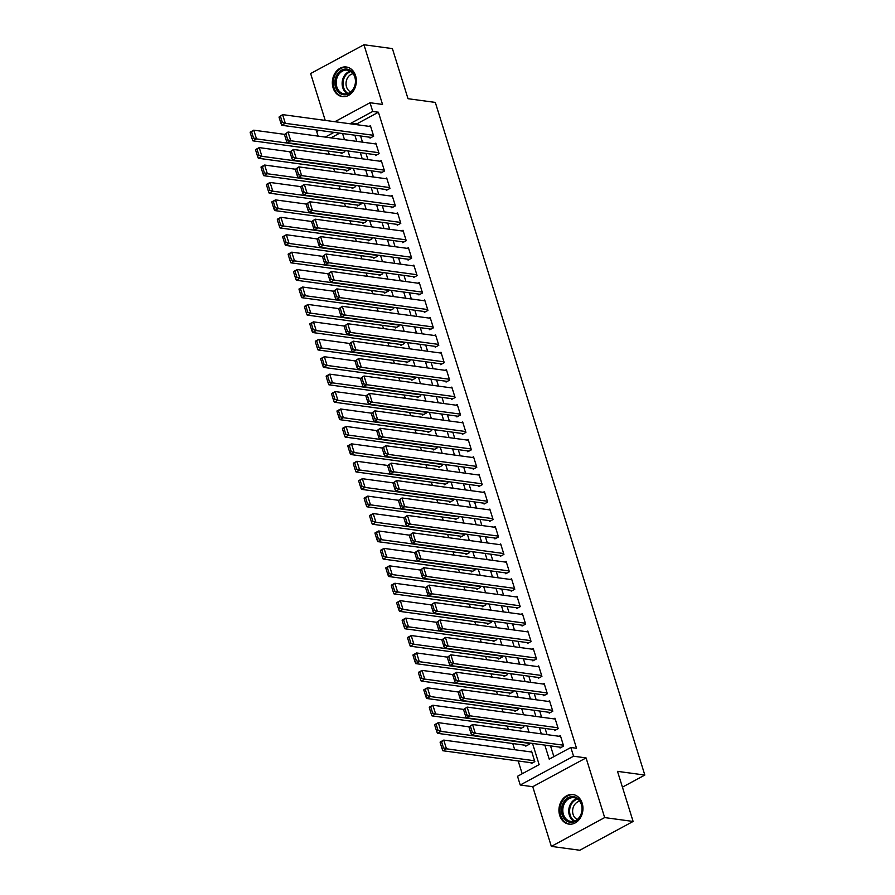 <?xml version="1.0" encoding="UTF-8"?>
<svg xmlns="http://www.w3.org/2000/svg" width="895" height="895" viewBox="0 0 895 895"><rect width="100%" height="100%" fill="white"/><g stroke="black" fill="none" stroke-linecap="round" stroke-linejoin="round"><path stroke-width="1.34" d="M333.108 87.878A14.935 11.948 -82.3 0 0 342.337 96.604A14.935 11.948 -82.3 0 0 353.614 90.563A14.935 11.948 -82.3 0 0 355.583 75.728A14.935 11.948 -82.3 0 0 346.354 67.002A14.935 11.948 -82.3 0 0 335.077 73.043A14.935 11.948 -82.3 0 0 333.108 87.878M559.699 815.401A14.935 11.948 -82.3 0 0 568.94 824.127A14.935 11.948 -82.3 0 0 580.217 818.097A14.935 11.948 -82.3 0 0 582.186 803.262A14.935 11.948 -82.3 0 0 572.957 794.536A14.935 11.948 -82.3 0 0 561.68 800.566A14.935 11.948 -82.3 0 0 559.699 815.401M318.128 136.13L316.696 131.531L318.933 130.323M622.428 787.152L644.825 775.059L435.317 102.422L408.008 98.707L392.402 48.61L363.952 44.75L310.632 73.547L325.221 120.4M644.825 775.059L617.505 771.356L633.112 821.453L579.792 850.25L551.342 846.39L604.662 817.582L586.068 757.908L573.55 756.208L520.23 785.004L517.523 776.289L539.137 764.61L532.536 743.443M586.068 757.908L532.749 786.705L551.342 846.39M532.749 786.705L520.23 785.004M328.23 151.076L329.248 154.32M333.667 168.495L334.674 171.75M339.093 185.925L340.1 189.181M344.519 203.344L345.526 206.6M349.945 220.774L350.963 224.03M355.371 238.204L356.389 241.46M360.797 255.623L361.815 258.879M366.223 273.053L367.241 276.309M371.66 290.483L372.667 293.728M377.086 307.902L378.093 311.158M382.512 325.332L383.519 328.588M387.938 342.751L388.956 346.007M393.364 360.182L394.382 363.437M398.79 377.612L399.808 380.867M404.216 395.031L405.234 398.286M409.653 412.461L410.66 415.716M415.079 429.88L416.085 433.135M420.505 447.31L421.511 450.565M425.93 464.74L426.949 467.995M431.356 482.159L432.375 485.414M436.782 499.589L437.8 502.845M442.208 517.019L443.226 520.264M447.645 534.438L448.652 537.694M453.071 551.868L454.078 555.124M458.497 569.287L459.504 572.543M463.923 586.717L464.941 589.973M469.349 604.147L470.367 607.403M474.775 621.566L475.793 624.822M480.201 638.996L481.219 642.252M485.638 656.427L486.645 659.671M491.064 673.846L492.071 677.101M496.49 691.276L497.497 694.531M501.916 708.695L502.934 711.95M507.342 726.125L508.36 729.38M512.768 743.555L514.692 749.719M518.194 760.974L522.188 773.772M633.112 821.453L604.662 817.582M369.803 137.237L370.071 138.11L373.674 136.163L370.418 125.703L369.187 126.374M375.229 154.656L375.497 155.529L379.1 153.582L375.844 143.133L374.613 143.793M380.655 172.086L380.923 172.959L384.526 171.012L381.27 160.552L380.039 161.223M386.081 189.516L386.349 190.378L389.951 188.442L386.696 177.982L385.465 178.653M391.507 206.935L391.786 207.808L395.389 205.861L392.133 195.412L390.891 196.072M396.933 224.365L397.212 225.238L400.815 223.291L397.559 212.831L396.317 213.502M402.37 241.784L402.638 242.657L406.24 240.71L402.985 230.261L401.743 230.921M407.796 259.214L408.064 260.087L411.666 258.14L408.411 247.68L407.18 248.351M413.221 276.644L413.49 277.517L417.092 275.57L413.837 265.11L412.606 265.781M418.647 294.063L418.916 294.936L422.518 292.989L419.263 282.54L418.032 283.2M424.073 311.494L424.342 312.366L427.944 310.42L424.689 299.959L423.458 300.63M429.499 328.924L429.779 329.785L433.381 327.839L430.126 317.389L428.884 318.061M434.925 346.343L435.205 347.215L438.807 345.269L435.552 334.819L434.31 335.48M440.362 363.773L440.631 364.645L444.233 362.699L440.978 352.238L439.736 352.91M445.788 381.192L446.057 382.064L449.659 380.118L446.404 369.669L445.173 370.329M451.214 398.622L451.483 399.494L455.085 397.548L451.83 387.087L450.599 387.759M456.64 416.052L456.909 416.925L460.511 414.978L457.255 404.518L456.025 405.189M462.066 433.471L462.335 434.343L465.937 432.397L462.681 421.948L461.451 422.608M467.492 450.901L467.772 451.774L471.374 449.827L468.119 439.367L466.877 440.038M472.918 468.331L473.198 469.193L476.8 467.246L473.544 456.797L472.303 457.457M478.355 485.75L478.624 486.623L482.226 484.676L478.97 474.216L477.729 474.887M483.781 503.18L484.05 504.053L487.652 502.106L484.396 491.646L483.166 492.317M489.207 520.599L489.475 521.472L493.078 519.525L489.822 509.076L488.592 509.736M494.633 538.029L494.901 538.902L498.504 536.955L495.248 526.495L494.018 527.166M500.059 555.459L500.327 556.321L503.93 554.385L500.674 543.925L499.444 544.596M505.485 572.878L505.764 573.751L509.367 571.804L506.111 561.355L504.869 562.015M510.911 590.308L511.19 591.181L514.793 589.234L511.537 578.774L510.295 579.445M516.348 607.727L516.616 608.6L520.219 606.653L516.963 596.204L515.721 596.864M521.774 625.157L522.042 626.03L525.645 624.083L522.389 613.623L521.158 614.294M527.2 642.588L527.468 643.46L531.071 641.514L527.815 631.053L526.584 631.725M532.626 660.007L532.894 660.879L536.497 658.933L533.241 648.483L532.01 649.143M538.052 677.437L538.32 678.309L541.922 676.363L538.667 665.902L537.436 666.574M543.478 694.867L543.757 695.728L547.36 693.782L544.104 683.332L542.862 684.004M548.903 712.286L549.183 713.158L552.786 711.212L549.53 700.763L548.288 701.423M554.341 729.716L554.609 730.588L558.211 728.642L554.956 718.182L553.714 718.853M530.948 762.708L531.216 763.58L534.818 761.634L531.563 751.173L530.321 751.845M525.51 745.278L525.79 746.15L529.392 744.204L529.001 742.962M520.084 727.859L520.364 728.731L523.967 726.785L523.575 725.532M514.659 710.429L514.927 711.301L518.529 709.355L518.149 708.113M509.233 692.999L509.501 693.871L513.103 691.924L512.723 690.683M503.807 675.58L504.075 676.452L507.678 674.506L507.297 673.264M498.381 658.149L498.649 659.022L502.252 657.075L501.86 655.834M492.955 640.731L493.223 641.592L496.826 639.656L496.434 638.403M487.518 623.3L487.797 624.173L491.4 622.226L491.008 620.985M482.092 605.87L482.371 606.743L485.974 604.796L485.582 603.554M476.666 588.451L476.934 589.324L480.537 587.377L480.156 586.124M471.24 571.021L471.508 571.894L475.111 569.947L474.73 568.705M465.814 553.591L466.082 554.464L469.685 552.517L469.304 551.275M460.388 536.172L460.656 537.045L464.259 535.098L463.867 533.856M454.962 518.742L455.231 519.615L458.833 517.668L458.441 516.426M449.525 501.323L449.805 502.196L453.407 500.249L453.015 498.996M444.099 483.893L444.379 484.766L447.981 482.819L447.589 481.577M438.673 466.463L438.942 467.335L442.544 465.389L442.164 464.147M433.247 449.044L433.516 449.916L437.118 447.97L436.738 446.717M427.821 431.614L428.09 432.486L431.692 430.54L431.312 429.298M422.395 414.195L422.664 415.056L426.266 413.11L425.875 411.868M416.969 396.765L417.238 397.637L420.84 395.691L420.449 394.449M411.532 379.335L411.812 380.207L415.414 378.261L415.023 377.019M406.106 361.916L406.386 362.788L409.988 360.842L409.597 359.589M400.68 344.486L400.949 345.358L404.551 343.411L404.171 342.17M395.254 327.055L395.523 327.928L399.125 325.981L398.745 324.74M389.828 309.636L390.097 310.509L393.699 308.562L393.319 307.321M384.402 292.206L384.671 293.079L388.273 291.132L387.882 289.89M378.977 274.787L379.245 275.649L382.847 273.713L382.456 272.46M373.539 257.357L373.819 258.23L377.421 256.283L377.03 255.041M368.113 239.927L368.393 240.8L371.996 238.853L371.604 237.611M362.688 222.508L362.956 223.381L366.558 221.434L366.178 220.181M357.262 205.078L357.53 205.951L361.132 204.004L360.752 202.762M351.836 187.648L352.104 188.521L355.707 186.574L355.315 185.332M346.41 170.229L346.678 171.102L350.281 169.155L349.889 167.913M339.686 133.142L330.937 137.864M340.984 152.799L341.252 153.672L344.855 151.725L344.463 150.483M544.842 745.11L549.217 759.161L570.842 747.493L576.525 748.265L378.417 112.222L356.803 123.89L357.06 124.729M360.573 135.984L362.497 142.148M365.999 153.403L367.923 159.578M371.425 170.833L373.349 177.009M376.851 188.263L378.775 194.428M382.277 205.682L384.201 211.858M387.714 223.112L389.627 229.277M393.14 240.531L395.053 246.707M398.566 257.961L400.49 264.137M403.992 275.391L405.916 281.556M409.418 292.81L411.342 298.986M414.844 310.241L416.768 316.405M420.27 327.671L422.194 333.835M425.707 345.09L427.62 351.265M431.133 362.52L433.046 368.684M436.559 379.939L438.483 386.114M441.985 397.369L443.909 403.544M447.41 414.799L449.335 420.963M452.836 432.218L454.761 438.393M458.262 449.648L460.187 455.812M463.7 467.067L465.613 473.242M469.125 484.497L471.05 490.673M474.551 501.927L476.476 508.091M479.977 519.346L481.902 525.522M485.403 536.776L487.327 542.941M490.829 554.206L492.753 560.371M496.255 571.625L498.179 577.801M501.692 589.055L503.605 595.22M507.118 606.474L509.042 612.65M512.544 623.904L514.468 630.08M517.97 641.335L519.894 647.499M523.396 658.754L525.32 664.929M528.822 676.184L530.746 682.348M534.248 693.614L536.172 699.778M539.685 711.033L541.598 717.208M545.111 728.463L547.035 734.627M550.537 745.882L553.882 756.644M559.767 747.135L560.035 748.007L563.637 746.061L560.382 735.612L559.151 736.272M334.875 121.709L370.015 102.735L382.534 104.435L363.952 44.75M370.015 102.735L372.734 111.45L351.12 123.118L351.377 123.957M378.417 112.222L372.734 111.45M570.842 747.493L573.55 756.208M333.992 132.37L325.254 137.092M529.034 732.188L527.11 726.013M523.609 714.758L521.684 708.594M518.183 697.339L516.258 691.164M512.757 679.909L510.832 673.734M507.32 662.479L505.406 656.315M501.894 645.06L499.981 638.885M496.468 627.63L494.543 621.466M491.042 610.211L489.117 604.035M485.616 592.781L483.692 586.605M480.19 575.351L478.266 569.186M474.764 557.932L472.84 551.756M469.327 540.502L467.414 534.337M463.901 523.072L461.988 516.907M458.475 505.653L456.551 499.477M453.049 488.222L451.125 482.058M447.623 470.804L445.699 464.628M442.197 453.373L440.273 447.198M436.771 435.943L434.847 429.779M431.334 418.524L429.421 412.349M425.908 401.094L423.995 394.93M420.482 383.675L418.558 377.5M415.056 366.245L413.132 360.07M409.63 348.815L407.706 342.651M404.204 331.396L402.28 325.221M398.778 313.966L396.854 307.791M393.341 296.536L391.428 290.372M387.915 279.117L385.991 272.941M382.489 261.687L380.565 255.522M377.063 244.268L375.139 238.092M371.638 226.838L369.713 220.662M366.212 209.408L364.287 203.243M360.786 191.989L358.861 185.813M355.349 174.559L353.435 168.394M349.923 157.128L347.998 150.964M344.497 139.709L342.572 133.534M354.879 135.212L356.803 141.376M360.305 152.631L362.229 158.807M365.731 170.061L367.655 176.226M371.168 187.491L373.081 193.656M376.594 204.91L378.518 211.086M382.02 222.34L383.944 228.505M387.445 239.759L389.37 245.935M392.871 257.189L394.796 263.365M398.297 274.62L400.222 280.784M403.734 292.038L405.648 298.214M409.16 309.469L411.073 315.633M414.586 326.888L416.511 333.063M420.012 344.318L421.937 350.493M425.438 361.748L427.362 367.912M430.864 379.167L432.788 385.342M436.29 396.597L438.214 402.761M441.727 414.027L443.64 420.191M447.153 431.446L449.066 437.621M452.579 448.876L454.503 455.04M458.005 466.295L459.929 472.47M463.431 483.725L465.355 489.901M468.857 501.155L470.781 507.32M474.283 518.574L476.207 524.75M479.72 536.004L481.633 542.169M485.146 553.434L487.059 559.599M490.572 570.853L492.496 577.029M495.998 588.284L497.922 594.448M501.424 605.702L503.348 611.878M506.85 623.133L508.774 629.308M512.276 640.563L514.2 646.727M517.713 657.982L519.626 664.157M523.139 675.412L525.052 681.576M528.565 692.831L530.489 699.006M533.991 710.261L535.915 716.436M539.417 727.691L541.341 733.855M356.803 123.89L351.12 123.118M563.369 745.188L475.279 733.229L471.676 735.175L561.266 747.347M468.969 726.986L472.571 724.514L475.279 733.229L472.314 732.311L470.412 726.214L468.969 726.986L470.871 733.083L472.314 732.311M560.65 736.484L472.571 724.514L470.412 726.214M471.676 735.175L470.871 733.083M440.15 742.559L442.052 748.656L443.495 747.873L441.593 741.776L440.15 742.033L443.752 740.087L531.831 752.046M534.55 760.761L446.46 748.802L442.857 750.748L532.447 762.909M441.593 741.776L443.752 740.087L446.46 748.802L443.495 747.873M442.052 748.656L442.857 750.748M581.582 804.202A12.922 10.337 97.7 0 1 575.519 821.218A12.922 10.337 97.7 0 1 562.127 814.707A12.922 10.337 97.7 0 1 568.191 797.691A12.922 10.337 97.7 0 1 581.582 804.202M563.414 814.394A11.971 9.576 -82.3 0 0 570.809 821.397A11.971 9.576 -82.3 0 0 579.848 816.553A11.971 9.576 -82.3 0 0 581.426 804.672A11.971 9.576 -82.3 0 0 574.031 797.68A11.971 9.576 -82.3 0 0 565.002 802.513A11.971 9.576 -82.3 0 0 563.414 814.394M577.275 819.462A9.42 7.54 97.7 0 1 573.102 814.416A9.42 7.54 97.7 0 1 579.747 801.26M574.377 794.838A14.835 11.87 -82.3 0 0 573.852 794.749A14.835 11.87 -82.3 0 0 562.642 800.745A14.835 11.87 -82.3 0 0 560.684 815.49A14.835 11.87 -82.3 0 0 569.858 824.161A14.835 11.87 -82.3 0 0 570.383 824.217M353.29 89.489A12.922 10.337 97.7 0 1 338.668 92.364A12.922 10.337 97.7 0 1 337.214 74.363A12.922 10.337 97.7 0 1 351.847 71.499A12.922 10.337 97.7 0 1 353.29 89.489M338.377 75.001A11.971 9.576 -82.3 0 0 344.217 93.863A11.971 9.576 -82.3 0 0 353.268 89.008A11.971 9.576 -82.3 0 0 347.439 70.146A11.971 9.576 -82.3 0 0 338.377 75.001M350.672 91.928A9.42 7.54 97.7 0 1 347.741 77.552A9.42 7.54 97.7 0 1 353.145 73.737M347.775 67.304A14.835 11.87 -82.3 0 0 347.249 67.226A14.835 11.87 -82.3 0 0 336.028 73.245A14.835 11.87 -82.3 0 0 343.255 96.626A14.835 11.87 -82.3 0 0 343.792 96.694M557.943 727.769L469.853 715.81L466.25 717.756L555.84 729.917M463.543 709.556L467.145 707.095L469.853 715.81L466.888 714.881L464.986 708.784L463.543 709.556L465.445 715.664L466.888 714.881M555.224 719.054L467.145 707.095L464.986 708.784M466.25 717.756L465.445 715.664M552.517 710.339L464.427 698.38L460.824 700.326L550.414 712.487M458.117 692.137L461.708 689.665L464.427 698.38L461.462 697.451L459.56 691.354L458.117 692.137L460.019 698.234L461.462 697.451M549.798 701.624L461.708 689.665L459.56 691.354M460.824 700.326L460.019 698.234M547.08 692.92L459.001 680.95L455.398 682.896L544.988 695.068M452.691 674.707L456.282 672.246L459.001 680.95L456.036 680.032L454.134 673.935L452.691 674.707L454.593 680.804L456.036 680.032M544.373 684.205L456.282 672.246L454.134 673.935M455.398 682.896L454.593 680.804M541.654 675.49L453.575 663.531L449.972 665.477L539.562 677.638M447.265 657.288L450.856 654.816L453.575 663.531L450.599 662.602L448.708 656.505L447.265 657.288L449.167 663.385L450.599 662.602M538.947 666.775L450.856 654.816L448.708 656.505M449.972 665.477L449.167 663.385M434.724 725.129L436.626 731.226L438.069 730.454L436.167 724.346L434.713 724.603L438.315 722.657L468.969 726.818M529.113 743.331L441.034 731.372L437.431 733.318L527.021 745.49M436.167 724.346L438.315 722.657L441.034 731.372L438.069 730.454M436.626 731.226L437.431 733.318M429.298 707.699L431.2 713.807L432.643 713.024L430.741 706.927L429.287 707.184L432.889 705.238L463.543 709.399M523.687 725.912L435.608 713.953L432.005 715.888L521.595 728.06M430.741 706.927L432.889 705.238L435.608 713.953L432.643 713.024M431.2 713.807L432.005 715.888M423.872 690.28L425.774 696.377L427.206 695.594L425.315 689.497L423.861 689.754L427.463 687.807L458.117 691.969M518.261 708.482L430.182 696.523L426.579 698.469L516.169 710.63M425.315 689.497L427.463 687.807L430.182 696.523L427.206 695.594M425.774 696.377L426.579 698.469M418.446 672.85L420.348 678.947L421.78 678.175L419.889 672.078L418.435 672.324L422.037 670.389L452.691 674.55M512.835 691.052L424.756 679.092L421.153 681.039L510.743 693.211M419.889 672.078L422.037 670.389L424.756 679.092L421.78 678.175M420.348 678.947L421.153 681.039M536.228 658.06L448.149 646.1L444.546 648.047L534.136 660.219M441.839 639.858L445.43 637.385L448.149 646.1L445.173 645.183L443.282 639.075L441.839 639.858L443.741 645.955L445.173 645.183M533.521 649.356L445.43 637.385L443.282 639.075M444.546 648.047L443.741 645.955M413.02 655.431L414.911 661.528L416.354 660.745L414.452 654.648L413.009 654.905L416.611 652.958L447.265 657.12M507.409 673.633L419.319 661.673L415.716 663.62L505.306 675.781M414.452 654.648L416.611 652.958L419.319 661.673L416.354 660.745M414.911 661.528L415.716 663.62M530.802 640.641L442.712 628.682L439.109 630.628L528.71 642.789M436.413 622.428L440.004 619.966L442.712 628.682L439.747 627.753L437.845 621.656L436.413 622.428L438.304 628.536L439.747 627.753M528.084 631.926L440.004 619.966L437.845 621.656M439.109 630.628L438.304 628.536M407.583 638.001L409.485 644.098L410.928 643.315L409.026 637.218L407.583 637.475L411.185 635.528L441.839 639.69M501.983 656.203L413.893 644.243L410.29 646.19L499.88 658.351M409.026 637.218L411.185 635.528L413.893 644.243L410.928 643.315M409.485 644.098L410.29 646.19M525.376 623.211L437.286 611.251L433.683 613.198L523.273 625.359M430.976 605.009L434.578 602.536L437.286 611.251L434.321 610.323L432.419 604.226L430.976 605.009L432.878 611.106L434.321 610.323M522.658 614.496L434.578 602.536L432.419 604.226M433.683 613.198L432.878 611.106M402.157 620.571L404.059 626.668L405.502 625.896L403.6 619.799L402.157 620.056L405.759 618.109L436.402 622.271M496.557 638.784L408.467 626.813L404.864 628.76L494.454 640.932M403.6 619.799L405.759 618.109L408.467 626.813L405.502 625.896M404.059 626.668L404.864 628.76M519.95 605.792L431.86 593.821L428.257 595.768L517.847 607.94M425.55 587.579L429.152 585.117L431.86 593.821L428.895 592.904L426.993 586.807L425.55 587.579L427.452 593.676L428.895 592.904M517.232 597.077L429.152 585.117L426.993 586.807M428.257 595.768L427.452 593.676M396.731 603.152L398.633 609.249L400.076 608.466L398.174 602.369L396.72 602.626L400.322 600.679L430.976 604.841M491.12 621.354L403.041 609.394L399.438 611.341L489.028 623.502M398.174 602.369L400.322 600.679L403.041 609.394L400.076 608.466M398.633 609.249L399.438 611.341M514.524 588.362L426.434 576.402L422.832 578.349L512.421 590.51M420.124 570.16L423.715 567.687L426.434 576.402L423.469 575.474L421.567 569.377L420.124 570.16L422.026 576.257L423.469 575.474M511.806 579.647L423.715 567.687L421.567 569.377M422.832 578.349L422.026 576.257M391.305 585.722L393.207 591.819L394.65 591.047L392.748 584.938L391.294 585.196L394.896 583.249L425.55 587.411M485.694 603.924L397.615 591.964L394.013 593.911L483.602 606.083M392.748 584.938L394.896 583.249L397.615 591.964L394.65 591.047M393.207 591.819L394.013 593.911M509.087 570.932L421.008 558.972L417.406 560.919L506.995 573.08M414.698 552.73L418.289 550.257L421.008 558.972L418.043 558.055L416.141 551.947L414.698 552.73L416.6 558.827L418.043 558.055M506.38 562.217L418.289 550.257L416.141 551.947M417.406 560.919L416.6 558.827M385.879 568.291L387.781 574.4L389.213 573.617L387.322 567.519L385.868 567.777L389.47 565.83L420.124 569.992M480.268 586.505L392.189 574.545L388.587 576.492L478.176 588.653M387.322 567.519L389.47 565.83L392.189 574.545L389.213 573.617M387.781 574.4L388.587 576.492M503.661 553.513L415.582 541.542L411.98 543.489L501.569 555.661M409.272 535.299L412.863 532.838L415.582 541.542L412.606 540.625L410.715 534.528L409.272 535.299L411.174 541.397L412.606 540.625M500.954 544.798L412.863 532.838L410.715 534.528M411.98 543.489L411.174 541.397M380.453 550.872L382.355 556.97L383.787 556.187L381.897 550.089L380.442 550.347L384.044 548.4L414.698 552.562M474.842 569.075L386.763 557.115L383.161 559.062L472.75 571.223M381.897 550.089L384.044 548.4L386.763 557.115L383.787 556.187M382.355 556.97L383.161 559.062M498.235 536.083L410.156 524.123L406.554 526.07L496.143 538.231M403.846 517.881L407.438 515.408L410.156 524.123L407.18 523.195L405.29 517.097L403.846 517.881L405.748 523.978L407.18 523.195M495.528 527.368L407.438 515.408L405.29 517.097M406.554 526.07L405.748 523.978M375.027 533.442L376.918 539.54L378.361 538.768L376.459 532.67L375.016 532.928L378.619 530.981L409.272 535.143M469.416 551.656L381.326 539.685L377.724 541.632L467.313 553.804M376.459 532.67L378.619 530.981L381.326 539.685L378.361 538.768M376.918 539.54L377.724 541.632M492.809 518.653L404.719 506.693L401.117 508.64L490.717 520.812M398.42 500.45L402.012 497.978L404.719 506.693L401.754 505.776L399.852 499.667L398.42 500.45L400.311 506.548L401.754 505.776M490.091 509.949L402.012 497.978L399.852 499.667M401.117 508.64L400.311 506.548M369.59 516.023L371.492 522.121L372.935 521.337L371.033 515.24L369.59 515.498L373.193 513.551L403.835 517.713M463.99 534.225L375.9 522.266L372.298 524.213L461.887 536.373M371.033 515.24L373.193 513.551L375.9 522.266L372.935 521.337M371.492 522.121L372.298 524.213M487.383 501.234L399.293 489.274L395.691 491.221L485.28 503.382M392.983 483.02L396.586 480.559L399.293 489.274L396.328 488.346L394.426 482.248L392.983 483.02L394.885 489.129L396.328 488.346M484.665 492.518L396.586 480.559L394.426 482.248M395.691 491.221L394.885 489.129M364.164 498.593L366.066 504.69L367.509 503.919L365.607 497.81L364.164 498.067L367.767 496.121L398.409 500.283M458.564 516.795L370.474 504.836L366.872 506.783L456.461 518.955M365.607 497.81L367.767 496.121L370.474 504.836L367.509 503.919M366.066 504.69L366.872 506.783M481.957 483.803L393.867 471.844L390.265 473.791L479.854 485.951M387.557 465.601L391.16 463.129L393.867 471.844L390.902 470.915L389.001 464.818L387.557 465.601L389.459 471.699L390.902 470.915M479.239 475.088L391.16 463.129L389.001 464.818M390.265 473.791L389.459 471.699M358.738 481.163L360.64 487.26L362.083 486.488L360.182 480.391L358.727 480.649L362.33 478.702L392.983 482.864M453.127 499.376L365.048 487.417L361.446 489.352L451.035 501.524M360.182 480.391L362.33 478.702L365.048 487.417L362.083 486.488M360.64 487.26L361.446 489.352M476.52 466.384L388.441 454.414L384.839 456.361L474.428 468.532M382.131 448.171L385.723 445.71L388.441 454.414L385.476 453.496L383.575 447.399L382.131 448.171L384.033 454.268L385.476 453.496M473.813 457.669L385.723 445.71L383.575 447.399M384.839 456.361L384.033 454.268M353.312 463.744L355.214 469.841L356.657 469.058L354.756 462.961L353.301 463.218L356.904 461.272L387.557 465.434M447.701 481.946L359.622 469.987L356.02 471.933L445.609 484.094M354.756 462.961L356.904 461.272L359.622 469.987L356.657 469.058M355.214 469.841L356.02 471.933M471.094 448.954L383.015 436.995L379.413 438.942L469.002 451.102M376.705 430.752L380.297 428.28L383.015 436.995L380.051 436.066L378.149 429.969L376.705 430.752L378.607 436.849L380.051 436.066M468.387 440.239L380.297 428.28L378.149 429.969M379.413 438.942L378.607 436.849M347.886 446.314L349.788 452.411L351.22 451.639L349.33 445.542L347.875 445.788L351.478 443.842L382.131 448.015M442.275 464.516L354.196 452.557L350.594 454.503L440.183 466.675M349.33 445.542L351.478 443.842L354.196 452.557L351.22 451.639M349.788 452.411L350.594 454.503M465.668 431.524L377.589 419.565L373.987 421.511L463.576 433.683M371.28 413.322L374.871 410.85L377.589 419.565L374.613 418.647L372.723 412.539L371.28 413.322L373.181 419.419L374.613 418.647M462.961 422.82L374.871 410.85L372.723 412.539M373.987 421.511L373.181 419.419M342.461 428.884L344.351 434.992L345.794 434.209L343.893 428.112L342.449 428.369L346.052 426.423L376.705 430.584M436.849 447.097L348.77 435.138L345.168 437.084L434.757 449.245M343.893 428.112L346.052 426.423L348.77 435.138L345.794 434.209M344.351 434.992L345.168 437.084M460.243 414.105L372.163 402.146L368.561 404.081L458.15 416.253M365.854 395.892L369.445 393.431L372.163 402.146L369.187 401.217L367.297 395.12L365.854 395.892L367.755 402L369.187 401.217M457.524 405.39L369.445 393.431L367.297 395.12M368.561 404.081L367.755 402M337.035 411.465L338.925 417.562L340.368 416.779L338.467 410.682L337.023 410.939L340.626 408.993L371.28 413.154M431.424 429.667L343.333 417.708L339.731 419.654L429.32 431.815M338.467 410.682L340.626 408.993L343.333 417.708L340.368 416.779M338.925 417.562L339.731 419.654M454.817 396.675L366.726 384.716L363.124 386.662L452.725 398.823M360.428 378.473L364.019 376.001L366.726 384.716L363.762 383.787L361.86 377.69L360.428 378.473L362.318 384.57L363.762 383.787M452.098 387.96L364.019 376.001L361.86 377.69M363.124 386.662L362.318 384.57M331.597 394.035L333.499 400.132L334.943 399.36L333.041 393.263L331.597 393.52L335.2 391.574L365.842 395.735M425.998 412.248L337.907 400.278L334.305 402.224L423.894 414.396M333.041 393.263L335.2 391.574L337.907 400.278L334.943 399.36M333.499 400.132L334.305 402.224M449.391 379.245L361.3 367.286L357.698 369.232L447.287 381.404M354.991 361.043L358.593 358.571L361.3 367.286L358.336 366.368L356.434 360.271L354.991 361.043L356.892 367.14L358.336 366.368M446.672 370.541L358.593 358.571L356.434 360.271M357.698 369.232L356.892 367.14M326.172 376.616L328.073 382.713L329.517 381.93L327.615 375.833L326.172 376.09L329.774 374.144L360.416 378.305M420.572 394.818L332.481 382.859L328.879 384.805L418.468 396.966M327.615 375.833L329.774 374.144L332.481 382.859L329.517 381.93M328.073 382.713L328.879 384.805M443.965 361.826L355.874 349.867L352.272 351.813L441.861 363.974M349.565 343.613L353.167 341.152L355.874 349.867L352.91 348.938L351.008 342.841L349.565 343.613L351.466 349.721L352.91 348.938M441.246 353.111L353.167 341.152L351.008 342.841M352.272 351.813L351.466 349.721M320.746 359.186L322.647 365.283L324.091 364.511L322.189 358.403L320.734 358.66L324.337 356.713L354.991 360.875M415.135 377.388L327.055 365.428L323.453 367.375L413.042 379.547M322.189 358.403L324.337 356.713L327.055 365.428L324.091 364.511M322.647 365.283L323.453 367.375M438.528 344.396L350.448 332.437L346.846 334.383L436.436 346.544M344.139 326.194L347.73 323.721L350.448 332.437L347.484 331.508L345.582 325.411L344.139 326.194L346.041 332.291L347.484 331.508M435.82 335.681L347.73 323.721L345.582 325.411M346.846 334.383L346.041 332.291M315.32 341.756L317.222 347.864L318.665 347.081L316.763 340.984L315.308 341.241L318.911 339.294L349.565 343.456M409.709 359.969L321.629 348.01L318.027 349.956L407.617 362.117M316.763 340.984L318.911 339.294L321.629 348.01L318.665 347.081M317.222 347.864L318.027 349.956M433.102 326.977L345.022 315.006L341.42 316.953L431.01 329.125M338.713 308.764L342.304 306.303L345.022 315.006L342.058 314.089L340.156 307.992L338.713 308.764L340.615 314.861L342.058 314.089M430.394 318.262L342.304 306.303L340.156 307.992M341.42 316.953L340.615 314.861M309.894 324.337L311.796 330.434L313.228 329.651L311.337 323.554L309.883 323.811L313.485 321.864L344.139 326.026M404.283 342.539L316.203 330.579L312.601 332.526L402.191 344.687M311.337 323.554L313.485 321.864L316.203 330.579L313.228 329.651M311.796 330.434L312.601 332.526M427.676 309.547L339.597 297.587L335.994 299.534L425.584 311.695M333.287 291.345L336.878 288.872L339.597 297.587L336.621 296.659L334.73 290.562L333.287 291.345L335.189 297.442L336.621 296.659M424.968 300.832L336.878 288.872L334.73 290.562M335.994 299.534L335.189 297.442M304.468 306.907L306.358 313.004L307.802 312.232L305.9 306.135L304.457 306.381L308.059 304.445L338.713 308.607M398.857 325.109L310.778 313.149L307.175 315.096L396.765 327.268M305.9 306.135L308.059 304.445L310.778 313.149L307.802 312.232M306.358 313.004L307.175 315.096M422.25 292.117L334.171 280.157L330.568 282.104L420.158 294.276M327.861 273.915L331.452 271.442L334.171 280.157L331.195 279.24L329.304 273.132L327.861 273.915L329.763 280.012L331.195 279.24M419.531 283.413L331.452 271.442L329.304 273.132M330.568 282.104L329.763 280.012M299.042 289.488L300.933 295.585L302.376 294.802L300.474 288.705L299.031 288.962L302.633 287.015L333.287 291.177M393.431 307.69L305.34 295.73L301.738 297.677L391.328 309.838M300.474 288.705L302.633 287.015L305.34 295.73L302.376 294.802M300.933 295.585L301.738 297.677M416.824 274.698L328.733 262.738L325.131 264.685L414.721 276.846M322.435 256.485L326.026 254.023L328.733 262.738L325.769 261.81L323.867 255.713L322.435 256.485L324.326 262.593L325.769 261.81M414.105 265.983L326.026 254.023L323.867 255.713M325.131 264.685L324.326 262.593M293.605 272.058L295.507 278.155L296.95 277.372L295.048 271.274L293.605 271.532L297.207 269.585L327.85 273.747M388.005 290.26L299.914 278.3L296.312 280.247L385.902 292.408M295.048 271.274L297.207 269.585L299.914 278.3L296.95 277.372M295.507 278.155L296.312 280.247M411.398 257.268L323.308 245.308L319.705 247.255L409.295 259.416M316.998 239.066L320.6 236.593L323.308 245.308L320.343 244.38L318.441 238.283L316.998 239.066L318.9 245.163L320.343 244.38M408.679 248.553L320.6 236.593L318.441 238.283M319.705 247.255L318.9 245.163M288.179 254.627L290.081 260.725L291.524 259.953L289.622 253.856L288.168 254.113L291.781 252.166L322.424 256.328M382.579 272.841L294.489 260.87L290.886 262.817L380.476 274.989M289.622 253.856L291.781 252.166L294.489 260.87L291.524 259.953M290.081 260.725L290.886 262.817M405.972 239.849L317.882 227.878L314.279 229.825L403.869 241.997M311.572 221.636L315.174 219.174L317.882 227.878L314.917 226.961L313.015 220.864L311.572 221.636L313.474 227.733L314.917 226.961M403.253 231.134L315.174 219.174L313.015 220.864M314.279 229.825L313.474 227.733M282.753 237.209L284.655 243.306L286.098 242.523L284.196 236.425L282.742 236.683L286.344 234.736L316.998 238.898M377.142 255.411L289.063 243.451L285.46 245.398L375.05 257.559M284.196 236.425L286.344 234.736L289.063 243.451L286.098 242.523M284.655 243.306L285.46 245.398M400.535 222.419L312.456 210.459L308.853 212.406L398.443 224.567M306.146 204.217L309.737 201.744L312.456 210.459L309.491 209.531L307.589 203.433L306.146 204.217L308.048 210.314L309.491 209.531M397.827 213.704L309.737 201.744L307.589 203.433M308.853 212.406L308.048 210.314M277.327 219.778L279.229 225.876L280.672 225.104L278.77 218.995L277.316 219.253L280.918 217.306L311.572 221.468M371.716 237.98L283.637 226.021L280.034 227.968L369.624 240.14M278.77 218.995L280.918 217.306L283.637 226.021L280.672 225.104M279.229 225.876L280.034 227.968M395.109 204.989L307.03 193.029L303.427 194.976L393.017 207.148M300.72 186.786L304.311 184.314L307.03 193.029L304.065 192.112L302.163 186.003L300.72 186.786L302.622 192.884L304.065 192.112M392.402 196.273L304.311 184.314L302.163 186.003M303.427 194.976L302.622 192.884M271.901 202.348L273.803 208.457L275.235 207.674L273.344 201.576L271.89 201.834L275.492 199.887L306.146 204.049M366.29 220.562L278.211 208.602L274.608 210.549L364.198 222.71M273.344 201.576L275.492 199.887L278.211 208.602L275.235 207.674M273.803 208.457L274.608 210.549M389.683 187.57L301.604 175.61L298.001 177.546L387.591 189.718M295.294 169.356L298.885 166.895L301.604 175.61L298.628 174.682L296.737 168.584L295.294 169.356L297.196 175.454L298.628 174.682M386.976 178.855L298.885 166.895L296.737 168.584M298.001 177.546L297.196 175.454M266.475 184.929L268.366 191.027L269.809 190.243L267.907 184.146L266.464 184.404L270.066 182.457L300.72 186.619M360.864 203.131L272.785 191.172L269.171 193.119L358.772 205.279M267.907 184.146L270.066 182.457L272.785 191.172L269.809 190.243M268.366 191.027L269.171 193.119M384.257 170.139L296.178 158.18L292.575 160.127L382.165 172.287M289.868 151.937L293.459 149.465L296.178 158.18L293.202 157.251L291.311 151.154L289.868 151.937L291.77 158.035L293.202 157.251M381.538 161.424L293.459 149.465L291.311 151.154M292.575 160.127L291.77 158.035M261.049 167.499L262.94 173.596L264.383 172.824L262.481 166.727L261.038 166.985L264.64 165.038L295.294 169.2M355.438 185.712L267.348 173.742L263.745 175.688L353.335 187.86M262.481 166.727L264.64 165.038L267.348 173.742L264.383 172.824M262.94 173.596L263.745 175.688M378.831 152.709L290.741 140.75L287.138 142.697L376.728 154.869M284.442 134.507L288.033 132.035L290.741 140.75L287.776 139.833L285.874 133.735L284.442 134.507L286.333 140.605L287.776 139.833M376.113 144.005L288.033 132.035L285.874 133.735M287.138 142.697L286.333 140.605M255.612 150.08L257.514 156.177L258.957 155.394L257.055 149.297L255.612 149.554L259.214 147.608L289.857 151.77M350.012 168.282L261.922 156.323L258.319 158.27L347.909 170.43M257.055 149.297L259.214 147.608L261.922 156.323L258.957 155.394M257.514 156.177L258.319 158.27M373.405 135.29L285.315 123.331L281.712 125.278L371.302 137.438M279.005 117.077L282.607 114.616L285.315 123.331L282.35 122.402L280.448 116.305L279.005 117.077L280.907 123.186L282.35 122.402M370.687 126.575L282.607 114.616L280.448 116.305M281.712 125.278L280.907 123.186M250.186 132.65L252.088 138.747L253.531 137.975L251.629 131.867L250.175 132.124L253.788 130.178L284.431 134.339M344.586 150.852L256.496 138.893L252.893 140.839L342.483 153.011M251.629 131.867L253.788 130.178L256.496 138.893L253.531 137.975M252.088 138.747L252.893 140.839M573.863 821.196A11.971 9.576 97.7 0 1 569.343 815.2A11.971 9.576 97.7 0 1 576.917 798.676M577.599 799.112A11.579 9.263 -82.3 0 0 570.204 815.121A11.579 9.263 -82.3 0 0 574.635 820.961M347.26 93.673A11.971 9.576 97.7 0 1 344.306 75.806A11.971 9.576 97.7 0 1 350.314 71.141M350.997 71.578A11.579 9.263 -82.3 0 0 345.123 76.12A11.579 9.263 -82.3 0 0 348.032 93.427"/></g></svg>
